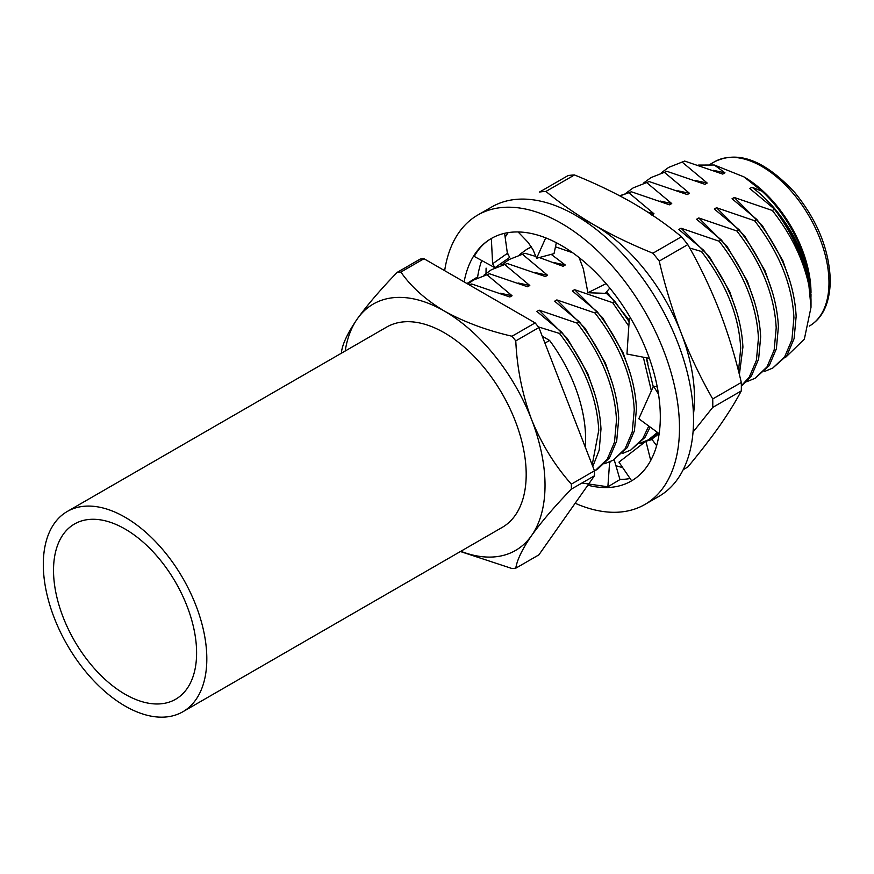 <?xml version="1.0" encoding="UTF-8"?>
<svg xmlns="http://www.w3.org/2000/svg" width="874" height="874" viewBox="0 0 874 874"><rect width="100%" height="100%" fill="white"/><g stroke="black" fill="none" stroke-linecap="round" stroke-linejoin="round"><path stroke-width="1.31" d="M125.058 529.021A101.165 58.416 -120 0 0 74.476 524.007A101.165 58.416 -120 0 0 58.973 605.081A101.165 58.416 -120 0 0 125.058 694.229A101.165 58.416 -120 0 0 175.652 699.244A101.165 58.416 -120 0 0 191.155 618.169A101.165 58.416 -120 0 0 125.058 529.021M125.058 706.028A115.619 66.752 -120 0 0 182.874 711.753A115.619 66.752 -120 0 0 200.594 619.109A115.619 66.752 -120 0 0 125.058 517.222A115.619 66.752 -120 0 0 67.254 511.487A115.619 66.752 -120 0 0 49.534 604.142A115.619 66.752 -120 0 0 125.058 706.028M182.874 711.753L502.244 527.372A115.619 66.752 -120 0 0 519.964 434.717A115.619 66.752 -120 0 0 444.429 332.83A115.619 66.752 -120 0 0 386.614 327.105L67.254 511.487M531.348 246.523A113.828 65.725 -120 0 0 530.704 247.102M639.855 443.555A113.828 65.725 -120 0 0 644.586 442.266M649.327 440.299A113.828 65.725 -120 0 0 658.941 433.504M658.341 433.067A112.91 65.189 60 0 1 651.633 437.994A112.91 65.189 60 0 1 651.185 438.245M693.443 414.385A141.37 81.621 -120 0 0 681.097 332.852A141.37 81.621 -120 0 0 594.528 225.153C612.456 235.39 631.913 244.753 652.911 253.22A160.335 92.568 -120 0 1 659.236 261.097L687.794 244.6A160.335 92.568 -120 0 0 681.469 236.734C666.796 224.607 650.595 213.376 632.852 203.03C614.925 192.793 595.467 183.431 574.48 174.964A160.335 92.568 -120 0 0 571.29 175.171A160.335 92.568 -120 0 0 568.155 175.532L539.586 192.018A160.335 92.568 -120 0 1 542.721 191.657A160.335 92.568 -120 0 1 545.922 191.45C560.595 203.566 576.796 214.807 594.528 225.153A141.37 81.621 -120 0 0 580.074 218.019M508.144 232.626A141.37 81.621 -120 0 0 507.958 232.888A141.37 81.621 -120 0 0 505.15 237.28M683.228 469.655L687.794 467.022C699.866 452.514 710.409 438.89 719.422 426.151C728.239 413.522 735.537 401.778 741.294 390.918L712.725 407.404A160.335 92.568 -120 0 0 712.725 398.959L741.294 382.473A160.335 92.568 -120 0 1 741.294 390.918M615.919 465.678A141.37 81.621 -120 0 0 622.659 467.579M486.097 268.121A160.335 92.568 -120 0 0 486.042 273.387M574.48 174.964L545.922 191.45M652.911 253.22L681.469 236.734M712.725 407.404L693.038 432.04M687.794 244.6C699.845 265.718 710.387 287.754 719.422 310.718C728.261 333.748 735.547 357.663 741.294 382.473M659.236 261.097C664.983 285.842 672.27 309.767 681.097 332.852C690.099 355.773 700.642 377.819 712.725 398.959M657.27 386.996L653.468 386.111L638.818 418.744L659.16 433.668M653.468 386.111L658.526 394.207M476.592 278.303L476.319 277.703L466.956 283.504M492.608 263.762L491.352 238.482C484.196 242.677 478.504 248.664 474.265 256.432L494.935 267.739L492.608 263.762L507.379 253.362L504.604 233.303M464.116 281.898A140.015 80.834 60 0 1 491.308 238.504A140.015 80.834 60 0 1 561.316 245.441A140.015 80.834 60 0 1 652.78 368.817A140.015 80.834 60 0 1 631.323 481.006A140.015 80.834 60 0 1 587.841 485.212M477.51 277.812A140.015 80.834 60 0 1 481.716 260.507M444.658 270.656A167.109 96.479 60 0 1 477.761 215.037L491.811 206.919A167.109 96.479 60 0 1 575.365 215.201A167.109 96.479 60 0 1 684.539 362.459A167.109 96.479 60 0 1 658.92 496.366L644.87 504.473A167.109 96.479 60 0 1 575.158 503.249M477.761 215.037A167.109 96.479 60 0 1 561.316 223.307A167.109 96.479 60 0 1 670.489 370.565A167.109 96.479 60 0 1 644.87 504.473M630.078 478.504A140.015 80.834 60 0 1 619.928 479.455M581.942 483.016L607.878 486.807L619.95 479.553L614.16 459.626M656.636 445.707L652.08 439.546L645.919 441.228L650.726 460.478M631.651 480.82L618.967 462.138L645.919 441.228M610.227 461.723L609.539 463.209L607.878 486.807M507.379 253.362L509.728 257.349L494.957 267.75M545.747 237.87L536.592 258.256L532.954 249.593L528.082 242.371L518.107 231.949M536.592 258.256L554.029 253.624L556.345 242.71M606.075 283.624L587.907 292.735L583.319 268.744L579.058 257.535M587.907 292.735L605.343 293.336L609.801 288.07M649.382 358.373L626.953 354.036L629.313 318.923L630.864 318.54M626.953 354.036L642.674 357.073M743.938 176.876A94.851 54.756 60 0 1 811.006 293.041L810.788 288.027C808.92 256.049 788.84 215.922 762.095 191.253L743.938 176.876L714.309 165.011L698.086 165.077M810.963 297.236L811.006 294.483M808.92 285.623A112.91 65.189 60 0 0 774.484 209.268L774.342 208.984C797.962 240.132 810.187 270.427 811.006 299.891L811.006 307.298L808.92 285.623C803.348 259.545 791.156 234.505 772.354 210.492L734.269 197.48L762.434 225.71L782.875 260.714L789.867 281.133M785.475 357.466L804.342 339.167L811.006 307.298M592.19 464.935L598.766 430.325C597.018 397.309 583.908 365.004 559.436 333.42L561.654 332.142C586.126 363.726 599.236 396.031 600.984 429.047L599.214 450.11L592.801 466.508M616.509 420.077C614.761 387.062 601.651 354.768 577.179 323.172L579.396 321.894C603.868 353.478 616.978 385.784 618.726 418.799L616.694 440.999L609.506 457.867L597.532 469.229L595.314 470.507L607.288 459.145L614.477 442.277L616.509 420.077M594.462 470.988L595.314 470.507M634.251 409.84C632.503 376.825 619.393 344.52 594.921 312.936L597.139 311.657C621.611 343.242 634.721 375.536 636.469 408.562L634.437 430.751L627.248 447.63L613.056 460.259L625.03 448.908L632.219 432.029L634.251 409.84M604.71 463.712L613.056 460.259M651.359 390.82L643.33 357.204M628.821 326.177L612.663 302.688L614.881 301.41L629.127 321.687M646.192 357.75L653.217 386.679M622.452 453.464L630.799 450.023L642.772 438.661L648.77 426.042M650.19 427.091L644.99 437.382L630.799 450.023M640.194 443.216L648.541 439.775L657.456 432.412M658.056 432.859L648.541 439.775M738.519 371.188L740.704 348.376C738.956 315.361 725.846 283.056 701.374 251.472L703.592 250.193C728.064 281.778 741.174 314.083 742.922 347.098L739.371 374.553M741.349 385.784L749.236 377.197L756.414 360.328L758.446 338.129C756.698 305.113 743.588 272.819 719.116 241.224L721.334 239.946C745.806 271.53 758.916 303.835 760.664 336.851L758.632 359.05L751.454 375.918L741.349 386.111M746.647 381.763L754.994 378.311L766.979 366.96L774.156 350.081L776.199 327.892C774.44 294.877 761.33 262.571 736.858 230.987L739.076 229.709C763.548 261.293 776.658 293.588 778.406 326.614L776.374 348.802L769.196 365.682L755.005 378.311M793.931 317.644C792.183 284.629 779.073 252.324 754.601 220.74L756.818 219.461C781.29 251.046 794.4 283.351 796.148 316.366L794.116 338.555L786.939 355.434L772.747 368.074L784.721 356.712L791.899 339.844L793.931 317.644M764.389 371.516L772.747 368.074M668.697 167.382L684.67 161.067L668.697 167.382L661.432 172.691M650.955 177.619L666.928 171.315L650.955 177.619L643.69 182.939M633.213 187.866L649.185 181.563L633.213 187.866L625.948 193.187M619.655 195.765L631.443 191.799L619.895 195.896M531.6 246.938L526.76 249.33L519.495 254.64M526.76 249.33L531.468 246.719M509.018 259.567L524.99 253.263L509.018 259.567L501.752 264.888M491.275 269.815L507.248 263.511L491.275 269.815L484.01 275.135M473.533 280.051L489.506 273.748L473.533 280.051L467.819 284.028M469.764 285.153L471.763 283.995L468.857 284.629M714.309 165.011L724.961 172.812L722.743 174.09L684.67 161.067M724.961 172.812L713.271 170.299M756.818 219.461L732.051 198.759L734.269 197.48M682.452 162.356L707.219 183.048L705.001 184.338L666.928 171.315M707.219 183.048L695.529 180.547M772.124 291.381L765.121 270.962L744.692 235.947L716.527 207.728L754.601 220.74M739.076 229.709L714.309 209.006L716.527 207.728M664.71 172.593L689.477 193.296L687.259 194.574L649.185 181.563M689.477 193.296L677.787 190.783M754.382 301.617L747.379 281.209L726.949 246.195L698.785 217.965L736.858 230.987M721.334 239.946L696.567 219.254L698.785 217.965M646.968 182.841L671.735 203.544L669.517 204.822L631.443 191.799M671.735 203.544L660.045 201.031M736.64 311.865L729.637 291.446L709.207 256.432L681.043 228.212L719.116 241.224M703.592 250.193L678.825 229.491L681.043 228.212M629.225 193.088L653.992 213.78L651.775 215.059M653.992 213.78L647.776 212.142M572.099 252.335L571.334 252.247M647.929 363.081L646.443 357.805M629.225 320.255L606.632 291.818M551.21 254.367L565.281 264.997L563.064 266.286L539.28 257.546M565.281 264.997L553.592 262.495M630.187 373.329L623.184 352.91L602.754 317.896L574.589 289.676L612.663 302.688M597.139 311.657L572.372 290.955L574.589 289.676M522.772 254.542L547.539 275.244L545.321 276.523L507.248 263.511M547.539 275.244L535.849 272.732M612.445 383.566L605.442 363.158L585.012 328.143L556.847 299.913L594.921 312.936M579.396 321.894L554.629 301.202L556.847 299.913M505.03 264.789L529.797 285.492L527.579 286.77L489.506 273.748M529.797 285.492L518.107 282.979M594.702 393.813L587.699 373.395L567.27 338.38L539.105 310.161L577.179 323.172M561.654 332.142L536.887 311.439L539.105 310.161M487.288 275.037L512.055 295.729L509.837 297.007L471.763 283.995M512.055 295.729L500.365 293.227M689.706 248.019L701.374 251.472M538.362 326.898L559.436 333.42M572.699 252.772L555.471 246.807M614.881 301.41L605.824 292.768M535.838 256.464L524.99 253.263M774.484 209.268L772.354 210.492M774.342 208.984L749.794 188.522L752.011 187.233L762.095 191.253M810.788 288.027C807.565 253.132 783.475 210.558 752.011 187.233M544.928 343.143L549.593 340.445A113.817 65.714 60 0 1 585.241 447.051M549.593 340.445L542.241 336.195M460.806 551.297A142.254 82.134 -120 0 0 531.545 535.609A142.254 82.134 -120 0 0 531.545 419.454A142.254 82.134 -120 0 0 444.429 311.089A142.254 82.134 -120 0 0 357.313 318.868A142.254 82.134 -120 0 0 345.186 351.031M571.356 489.134C554.848 506.166 541.574 521.658 531.545 535.609C522.302 549.08 517.047 559.95 515.78 568.198L538.887 554.859L594.462 475.795L571.356 489.134A162.52 93.835 -120 0 0 571.356 484.141L594.462 470.802A162.52 93.835 60 0 1 594.462 475.795M594.462 470.802L538.887 327.553L515.78 340.893C517.026 368.173 522.281 394.371 531.545 419.454C541.574 444.058 554.848 465.613 571.356 484.141M515.78 340.893A162.52 93.835 -120 0 0 512.033 336.239L535.139 322.899A162.52 93.835 60 0 1 538.887 327.553M535.139 322.899L423.977 258.726L400.882 272.054C411.075 286.781 425.594 299.793 444.429 311.089C464.127 322.014 486.665 330.394 512.033 336.239M400.882 272.054A162.52 93.835 -120 0 0 397.135 272.393L420.241 259.054A162.52 93.835 60 0 1 423.977 258.726M341.537 353.14A162.52 93.835 -120 0 1 341.559 351.468C342.805 343.242 348.06 332.371 357.313 318.868C367.353 304.939 380.627 289.447 397.135 272.393M515.78 568.198A162.52 93.835 -120 0 1 512.033 568.537L460.401 551.527M828.978 282.663A94.851 54.756 -120 0 0 787.572 187.211A94.851 54.756 -120 0 0 714.484 161.799C738.213 150.099 765.056 160.445 795.023 192.837C817.627 220.838 829.393 250.161 830.3 280.816C829.797 303.081 822.816 318.169 809.335 326.078A94.851 54.756 -120 0 0 828.978 282.663M507.117 251.472L508.242 254.826M709.83 164.487L714.484 161.799"/></g></svg>
